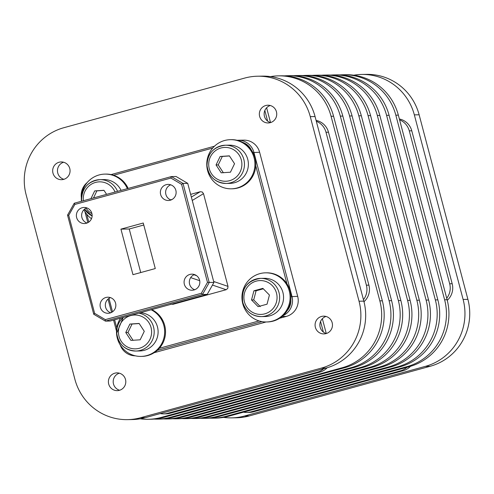 <?xml version="1.0" encoding="UTF-8"?>
<svg xmlns="http://www.w3.org/2000/svg" width="494" height="494" viewBox="0 0 494 494"><rect width="100%" height="100%" fill="white"/><g stroke="black" fill="none" stroke-linecap="round" stroke-linejoin="round"><path stroke-width="0.74" d="M100.356 307.336A8.046 7.885 -91 0 0 108.106 313.295A8.046 7.885 -91 0 0 115.577 303.162A8.046 7.885 -91 0 0 107.828 297.203A8.046 7.885 -91 0 0 100.356 307.336M110.465 297.616A8.046 7.885 -91 0 0 110.724 312.788M184.348 284.285A8.046 7.885 -91 0 0 192.098 290.237A8.046 7.885 -91 0 0 199.57 280.104A8.046 7.885 -91 0 0 191.82 274.151A8.046 7.885 -91 0 0 184.348 284.285M194.457 274.565A8.046 7.885 -91 0 0 194.716 289.731M160.636 194.537A8.046 7.885 -91 0 0 168.386 200.49A8.046 7.885 -91 0 0 175.858 190.357A8.046 7.885 -91 0 0 168.108 184.404A8.046 7.885 -91 0 0 160.636 194.537M170.745 184.818A8.046 7.885 -91 0 0 171.004 199.99M76.644 217.588A8.046 7.885 -91 0 0 84.394 223.547A8.046 7.885 -91 0 0 91.865 213.414A8.046 7.885 -91 0 0 84.116 207.455A8.046 7.885 -91 0 0 76.644 217.588M86.753 207.875A8.046 7.885 -91 0 0 87.012 223.041M279.629 318.26L286.359 316.407A16.382 16.055 -91 0 0 296.097 308.769A16.382 16.055 -91 0 0 297.684 296.332L259.616 152.257A16.382 16.055 -91 0 0 252.119 142.315A16.382 16.055 -91 0 0 243.838 140.135L238.127 140.228A16.382 16.055 -91 0 0 237.101 140.277M283.037 315.641A16.382 16.055 -91 0 0 290.386 308.861A16.382 16.055 -91 0 0 291.973 296.431L253.904 152.356A16.382 16.055 -91 0 0 246.407 142.414A16.382 16.055 -91 0 0 238.127 140.228M120.178 344.88A16.382 16.055 -91 0 0 127.31 353.624A16.382 16.055 -91 0 0 135.319 355.816M87.191 182.576A16.382 16.055 -91 0 0 83.332 187.177A16.382 16.055 -91 0 0 81.337 197.551M104.018 190.4L96.873 190.869L93.527 197.946M127.378 188.652A24.576 24.083 -91 0 0 104.981 174.11A24.576 24.083 -91 0 0 103.826 174.154A24.576 24.083 -91 0 0 81.448 201.262M104.981 174.11L105.852 174.092A24.576 24.083 -91 0 1 113.608 175.265A24.576 24.083 89 0 1 128.156 188.436M229.463 155.962L222.325 156.431L218.225 164.91L223.374 172.783M230.871 183.336A19.112 18.729 89 0 1 229.976 183.373L226.054 183.441A19.112 18.729 -91 0 0 226.956 183.404A19.112 18.729 -91 0 0 244.419 163.094A19.112 18.729 -91 0 0 225.406 145.217A19.112 18.729 -91 0 0 224.504 145.255A19.112 18.729 -91 0 0 207.042 165.564A19.112 18.729 -91 0 0 226.054 183.441C215.051 182.619 208.696 176.661 206.998 165.564C207.468 153.473 213.606 146.693 225.406 145.217L229.327 145.156A19.112 18.729 89 0 1 248.365 163.489A19.112 18.729 89 0 1 230.871 183.336M232.421 188.764A24.576 24.083 -91 0 0 254.91 163.242A24.576 24.083 -91 0 0 230.432 139.672A24.576 24.083 -91 0 0 229.272 139.722A24.576 24.083 -91 0 0 206.788 165.243A24.576 24.083 -91 0 0 231.266 188.813A24.576 24.083 -91 0 0 232.421 188.764M230.432 139.672L231.303 139.66A24.576 24.083 -91 0 1 242.696 142.365A24.576 24.083 89 0 1 251.242 149.861A24.576 24.083 -91 0 1 255.756 165.731A24.576 24.083 89 0 1 233.292 188.751A24.576 24.083 89 0 1 232.137 188.801L231.266 188.813M139.203 323.558L132.065 324.021L127.952 332.493L133.096 340.372M140.216 312.764A19.112 18.729 89 0 1 158.111 331.678A19.112 18.729 89 0 1 140.586 350.931A19.112 18.729 89 0 1 139.703 350.968L135.788 351.036A19.112 18.729 -91 0 0 136.665 350.999A19.112 18.729 -91 0 0 154.153 330.708A19.112 18.729 -91 0 0 138.87 313.134M120.561 318.155A24.576 24.083 -91 0 0 119.437 343.589A24.576 24.083 -91 0 0 140.994 356.409A24.576 24.083 -91 0 0 142.13 356.359A24.576 24.083 -91 0 0 164.206 336.612A24.576 24.083 -91 0 0 151.145 309.763M140.994 356.409L141.864 356.39A24.576 24.083 -91 0 0 143.001 356.347A24.576 24.083 -91 0 0 159.327 348.301A24.576 24.083 89 0 0 151.726 309.602M263.314 288.817L256.09 290.775L253.706 299.914L260.27 306.595M242.826 302.452A19.112 18.729 -91 0 0 261.233 316.598C251.915 316.16 245.765 311.442 242.782 302.445C241.097 288.582 247.031 280.561 260.585 278.375L264.506 278.313A19.112 18.729 89 0 1 283.377 294.764A19.112 18.729 89 0 1 269.705 315.882A19.112 18.729 89 0 1 265.154 316.531L261.233 316.598A19.112 18.729 -91 0 0 265.791 315.944A19.112 18.729 -91 0 0 278.999 292.522A19.112 18.729 -91 0 0 260.585 278.375A19.112 18.729 -91 0 0 256.034 279.03A19.112 18.729 -91 0 0 242.82 302.414M272.299 321.131A24.576 24.083 -91 0 0 289.873 293.979A24.576 24.083 -91 0 0 265.611 272.83A24.576 24.083 -91 0 0 259.758 273.67A24.576 24.083 -91 0 0 242.184 300.821A24.576 24.083 -91 0 0 266.445 321.971A24.576 24.083 -91 0 0 272.299 321.131M266.445 321.971L267.316 321.958A24.576 24.083 -91 0 0 273.17 321.119A24.576 24.083 -91 0 0 287.168 310.67A24.576 24.083 89 0 0 290.867 299.815A24.576 24.083 -91 0 0 286.946 283.784A24.576 24.083 89 0 0 266.482 272.818L265.611 272.83M276.436 111.78A8.88 8.701 89 0 1 268.193 122.963A8.88 8.701 89 0 1 259.64 116.393A8.88 8.701 89 0 1 267.89 105.21A8.88 8.701 89 0 1 276.436 111.78M270.292 105.512A8.88 8.701 -91 0 0 270.582 122.58M125.501 379.454A8.88 8.701 89 0 1 117.251 390.637A8.88 8.701 89 0 1 108.699 384.066A8.88 8.701 89 0 1 116.948 372.884A8.88 8.701 89 0 1 125.501 379.454M119.35 373.186A8.88 8.701 -91 0 0 119.641 390.254M69.765 168.51A8.88 8.701 89 0 1 61.515 179.693A8.88 8.701 89 0 1 52.969 173.122A8.88 8.701 89 0 1 61.219 161.939A8.88 8.701 89 0 1 69.765 168.51M63.615 162.242A8.88 8.701 -91 0 0 63.905 179.31M332.172 322.724A8.88 8.701 89 0 1 323.922 333.907A8.88 8.701 89 0 1 315.376 327.337A8.88 8.701 89 0 1 323.626 316.154A8.88 8.701 89 0 1 332.172 322.724M326.021 316.456A8.88 8.701 -91 0 0 326.312 333.524M163.607 413.873L166.108 413.836A16.382 16.055 -91 0 0 170.01 413.274L167.509 413.317A16.382 16.055 89 0 1 163.607 413.873A16.382 16.055 89 0 1 160.247 413.571M363.985 301.729A16.382 16.055 -91 0 0 367.32 297.586A16.382 16.055 -91 0 0 368.907 285.149L366.4 285.192A16.382 16.055 89 0 1 364.819 297.629A16.382 16.055 89 0 1 363.448 299.679M316.302 121.246A16.382 16.055 89 0 1 318.5 122.321A16.382 16.055 89 0 1 325.997 132.256L328.498 132.219A16.382 16.055 -91 0 0 321.001 122.277A16.382 16.055 -91 0 0 316.08 120.394M399.584 119.832A16.382 16.055 89 0 1 401.776 120.907A16.382 16.055 89 0 1 409.273 130.848L411.774 130.805L452.183 283.735L449.676 283.778A16.382 16.055 89 0 1 448.095 296.215A16.382 16.055 89 0 1 446.724 298.265M411.774 130.805A16.382 16.055 -91 0 0 404.277 120.863A16.382 16.055 -91 0 0 399.356 118.98M246.883 412.465L249.384 412.422A16.382 16.055 -91 0 0 253.286 411.86L250.785 411.903A16.382 16.055 89 0 1 246.883 412.465A16.382 16.055 89 0 1 243.523 412.157M447.268 300.321A16.382 16.055 -91 0 0 450.596 296.172A16.382 16.055 -91 0 0 452.183 283.735M192.252 200.459L203.503 193.654L202.262 191.993L200.237 191.721L191.363 197.087M212.463 285.063L226.135 289.725L227.746 288.453L228.006 286.384L213.661 281.487M170.905 304.057L172.925 304.329L172.394 303.927M226.135 289.725L172.925 304.329M203.503 193.654L228.006 286.384M170.628 199.848L172.178 199.422M190.641 194.358L200.237 191.721M407.031 367.277A16.382 16.055 89 0 1 400.622 370.772L403.129 370.728A16.382 16.055 -91 0 0 410.477 366.32M250.785 411.903L400.622 370.772M403.129 370.728L253.286 411.86M449.676 283.778L409.273 130.848M266.624 107.778L270.533 122.568M328.498 132.219L368.907 285.149M322.36 318.723L326.268 333.512M323.749 368.691A16.382 16.055 89 0 1 317.346 372.186L319.846 372.143A16.382 16.055 -91 0 0 327.201 367.734M319.846 372.143L170.01 413.274M366.4 285.192L325.997 132.256M167.509 413.317L317.346 372.186M267.637 121.123L264.833 110.508M323.372 332.067L320.563 321.452M267.044 304.181L258.09 306.632L251.526 299.951L253.91 290.812L262.864 288.36L269.428 295.042L267.044 304.181M251.526 299.951L253.706 299.914M256.09 290.775L253.91 290.812M140.166 339.804L130.916 340.409L125.779 332.53L129.885 324.058L139.135 323.453L144.279 331.326L140.166 339.804M125.779 332.53L127.952 332.493M132.065 324.021L129.885 324.058M230.445 172.208L221.195 172.82L216.045 164.947L220.145 156.468L229.395 155.857L234.545 163.724L230.445 172.208M216.045 164.947L218.225 164.91M222.325 156.431L220.145 156.468M83.906 209.752A24.576 24.083 -91 0 0 91.483 218.725M117.541 191.351A19.112 18.729 -91 0 0 99.955 179.655L103.876 179.588A19.112 18.729 89 0 1 121.061 190.388M90.952 198.65L94.694 190.906L103.944 190.295L106.605 194.352M96.873 190.869L94.694 190.906M84.912 211.58L87.839 222.671M108.032 299.098L111.551 312.418M113.577 320.075L116.504 331.165M223.516 417.387A54.612 53.513 -91 0 0 231.532 417.868A54.612 53.513 -91 0 0 244.536 416.004L425.377 366.363A54.612 53.513 -91 0 0 463.113 299.444L414.343 114.867A54.612 53.513 -91 0 0 361.75 74.446A54.612 53.513 -91 0 0 353.76 75.199M343.244 74.761L345.744 74.718A54.612 53.513 89 0 1 398.343 115.139L447.107 299.716A54.612 53.513 89 0 1 409.372 366.634L228.537 416.275A54.612 53.513 89 0 1 215.526 418.14L213.025 418.183A54.612 53.513 -91 0 0 226.03 416.312L406.871 366.678A54.612 53.513 -91 0 0 444.606 299.759L395.836 115.182A54.612 53.513 -91 0 0 343.244 74.761A54.612 53.513 -91 0 0 339.872 74.927M333.987 74.921L336.494 74.878A54.612 53.513 89 0 1 389.087 115.3L437.857 299.87A54.612 53.513 89 0 1 400.121 366.789L219.28 416.43A54.612 53.513 89 0 1 206.276 418.295L203.769 418.338A54.612 53.513 -91 0 0 216.78 416.473L397.614 366.832A54.612 53.513 -91 0 0 435.35 299.914L386.586 115.337A54.612 53.513 -91 0 0 333.987 74.921A54.612 53.513 -91 0 0 330.616 75.088M209.647 418.128A54.612 53.513 -91 0 0 213.025 418.183M324.737 75.076L327.238 75.032A54.612 53.513 89 0 1 379.837 115.454L428.601 300.031A54.612 53.513 89 0 1 390.865 366.949L210.03 416.584A54.612 53.513 89 0 1 197.02 418.455L194.519 418.492A54.612 53.513 -91 0 0 207.523 416.627L388.364 366.993A54.612 53.513 -91 0 0 426.1 300.074L377.33 115.497A54.612 53.513 -91 0 0 324.737 75.076A54.612 53.513 -91 0 0 321.366 75.242M200.397 418.288A54.612 53.513 -91 0 0 203.769 418.338M315.487 75.236L317.988 75.193A54.612 53.513 89 0 1 370.58 115.608L419.35 300.185A54.612 53.513 89 0 1 381.615 367.104L200.774 416.745A54.612 53.513 89 0 1 187.769 418.609L185.262 418.653A54.612 53.513 -91 0 0 198.273 416.788L379.114 367.147A54.612 53.513 -91 0 0 416.843 300.228L368.079 115.652A54.612 53.513 -91 0 0 315.487 75.236A54.612 53.513 -91 0 0 312.109 75.397M191.141 418.443A54.612 53.513 -91 0 0 194.519 418.492M306.231 75.391L308.738 75.347A54.612 53.513 89 0 1 361.33 115.769L410.094 300.346A54.612 53.513 89 0 1 372.365 367.264L191.524 416.899A54.612 53.513 89 0 1 178.513 418.764L176.012 418.807A54.612 53.513 -91 0 0 189.017 416.942L369.858 367.301A54.612 53.513 -91 0 0 407.593 300.383L358.823 115.812A54.612 53.513 -91 0 0 306.231 75.391A54.612 53.513 -91 0 0 302.859 75.557M181.891 418.603A54.612 53.513 -91 0 0 185.262 418.653M296.98 75.545L299.481 75.508A54.612 53.513 89 0 1 352.074 115.923L400.844 300.5A54.612 53.513 89 0 1 363.109 367.419L182.267 417.06A54.612 53.513 89 0 1 169.263 418.924L166.762 418.968A54.612 53.513 -91 0 0 179.767 417.103L360.608 367.462A54.612 53.513 -91 0 0 398.337 300.543L349.573 115.967A54.612 53.513 -91 0 0 296.98 75.545A54.612 53.513 -91 0 0 293.603 75.712M172.634 418.758A54.612 53.513 -91 0 0 176.012 418.807M287.724 75.706L290.231 75.662A54.612 53.513 89 0 1 342.824 116.084L391.588 300.655A54.612 53.513 89 0 1 353.858 367.573L173.017 417.214A54.612 53.513 89 0 1 160.013 419.079L157.506 419.122A54.612 53.513 -91 0 0 170.51 417.257L351.351 367.616A54.612 53.513 -91 0 0 389.087 300.698L340.323 116.127A54.612 53.513 -91 0 0 287.724 75.706A54.612 53.513 -91 0 0 284.353 75.872M163.384 418.912A54.612 53.513 -91 0 0 166.762 418.968M278.474 75.86L280.975 75.817A54.612 53.513 89 0 1 333.574 116.238L382.337 300.815A54.612 53.513 89 0 1 344.602 367.734L163.761 417.374A54.612 53.513 89 0 1 150.756 419.239L148.256 419.283A54.612 53.513 -91 0 0 161.26 417.411L342.101 367.777A54.612 53.513 -91 0 0 379.837 300.858L331.066 116.281A54.612 53.513 -91 0 0 278.474 75.86A54.612 53.513 -91 0 0 270.484 76.613M154.128 419.073A54.612 53.513 -91 0 0 157.506 419.122M140.24 418.801A54.612 53.513 -91 0 0 148.256 419.283M257.683 76.212L262.468 76.132A54.612 53.513 89 0 1 315.067 116.553L363.831 301.13A54.612 53.513 89 0 1 326.096 368.049L145.261 417.683A54.612 53.513 89 0 1 132.25 419.554L127.458 419.634A54.612 53.513 -91 0 0 140.469 417.77L321.304 368.129A54.612 53.513 -91 0 0 359.039 301.21L310.275 116.633A54.612 53.513 -91 0 0 257.683 76.212A54.612 53.513 -91 0 0 244.672 78.083L63.831 127.718A54.612 53.513 -91 0 0 26.102 194.636L74.866 379.213A54.612 53.513 -91 0 0 127.458 419.634M154.177 352.691L266.081 321.977M214.476 146.212L111.088 174.592M157.246 350.376L261.999 321.625M242.696 142.365A14.993 14.697 89 0 1 251.242 149.861M290.867 299.815A14.993 14.697 89 0 1 287.168 310.67M255.756 165.731L286.946 283.784M113.608 175.265L212.716 148.058M116.794 327.979L114.627 319.785M112.521 311.819L108.97 298.376M88.809 222.072L86.728 214.192M259.066 320.921L159.327 348.301M231.532 417.868L236.317 417.788A54.612 53.513 -91 0 0 249.328 415.917L430.169 366.282A54.612 53.513 -91 0 0 467.898 299.364L419.134 114.787A54.612 53.513 -91 0 0 366.542 74.366L361.75 74.446M93.737 314.252L67.542 215.131L74.254 203.232L171.369 176.574L176.068 176.494L187.732 183.354L213.921 282.475L207.214 294.375L110.1 321.032L105.395 321.112L93.737 314.252L94.626 313.344L105.308 319.624L201.342 293.269L207.486 282.364L181.594 184.348L170.905 178.068L74.872 204.43L68.728 215.328L94.626 313.344M170.905 178.068L171.369 176.574L183.033 183.428L209.221 282.556L202.515 294.455L207.214 294.375M201.342 293.269L202.515 294.455L105.395 321.112L105.308 319.624M207.486 282.364L213.921 282.475M181.594 184.348L183.033 183.428L187.732 183.354M155.277 268.557L143.248 223.016L120.937 229.136L132.966 274.683L155.277 268.557M143.773 225.005L129.23 229L140.734 272.546M129.23 229L120.937 229.136M74.872 204.43L74.254 203.232M67.542 215.131L68.728 215.328M286.359 316.407L282.074 316.481M81.658 201.2L81.547 199.996C82.016 187.905 88.154 181.125 99.955 179.655A19.112 18.729 -91 0 0 99.059 179.693A19.112 18.729 -91 0 0 81.59 199.99M81.59 199.996A19.112 18.729 -91 0 0 81.701 201.188M84.56 209.147A19.112 18.729 -91 0 0 92.125 215.964L84.536 209.166M91.927 213.643A16.932 16.592 89 0 1 86.055 208.178M83.369 200.731A16.932 16.592 89 0 1 83.288 199.866A16.932 16.592 89 0 1 95.941 182.317A16.932 16.592 89 0 1 115.059 192.036M241.85 163.242A16.932 16.592 89 0 1 226.376 181.23A16.932 16.592 89 0 1 208.74 165.434A16.932 16.592 89 0 1 224.214 147.447A16.932 16.592 89 0 1 241.85 163.242M123.253 317.42A19.112 18.729 -91 0 0 116.769 333.129A19.112 18.729 -91 0 0 135.788 351.036C124.772 350.209 118.418 344.244 116.726 333.141L123.216 317.432M151.584 330.85A16.932 16.592 89 0 1 136.091 348.826A16.932 16.592 89 0 1 118.474 333.005A16.932 16.592 89 0 1 133.96 315.036A16.932 16.592 89 0 1 151.584 330.85M276.492 293.096A16.932 16.592 89 0 1 264.796 313.844A16.932 16.592 89 0 1 244.462 301.89A16.932 16.592 89 0 1 256.158 281.148A16.932 16.592 89 0 1 276.492 293.096M190.665 277.616L199.706 280.703M196.526 275.64L193.975 274.769M252.916 152.584L259.616 152.257M297.684 296.332L290.972 296.659M140.469 417.77L145.261 417.683M161.26 417.411L163.761 417.374M170.51 417.257L173.017 417.214M179.767 417.103L182.267 417.06M189.017 416.942L191.524 416.899M198.273 416.788L200.774 416.745M207.523 416.627L210.03 416.584M216.78 416.473L219.28 416.43M226.03 416.312L228.537 416.275M342.101 367.777L344.602 367.734M351.351 367.616L353.858 367.573M360.608 367.462L363.109 367.419M369.858 367.301L372.365 367.264M379.114 367.147L381.615 367.104M388.364 366.993L390.865 366.949M397.614 366.832L400.121 366.789M406.871 366.678L409.372 366.634M321.304 368.129L326.096 368.049M379.837 300.858L382.337 300.815M389.087 300.698L391.588 300.655M398.337 300.543L400.844 300.5M407.593 300.383L410.094 300.346M416.843 300.228L419.35 300.185M426.1 300.074L428.601 300.031M435.35 299.914L437.857 299.87M444.606 299.759L447.107 299.716M359.039 301.21L363.831 301.13M331.066 116.281L333.574 116.238M340.323 116.127L342.824 116.084M349.573 115.967L352.074 115.923M358.823 115.812L361.33 115.769M368.079 115.652L370.58 115.608M377.33 115.497L379.837 115.454M386.586 115.337L389.087 115.3M395.836 115.182L398.343 115.139M310.275 116.633L315.067 116.553M414.343 114.867L419.134 114.787M463.113 299.444L467.898 299.364M425.377 366.363L430.169 366.282M244.536 416.004L249.328 415.917"/></g></svg>
